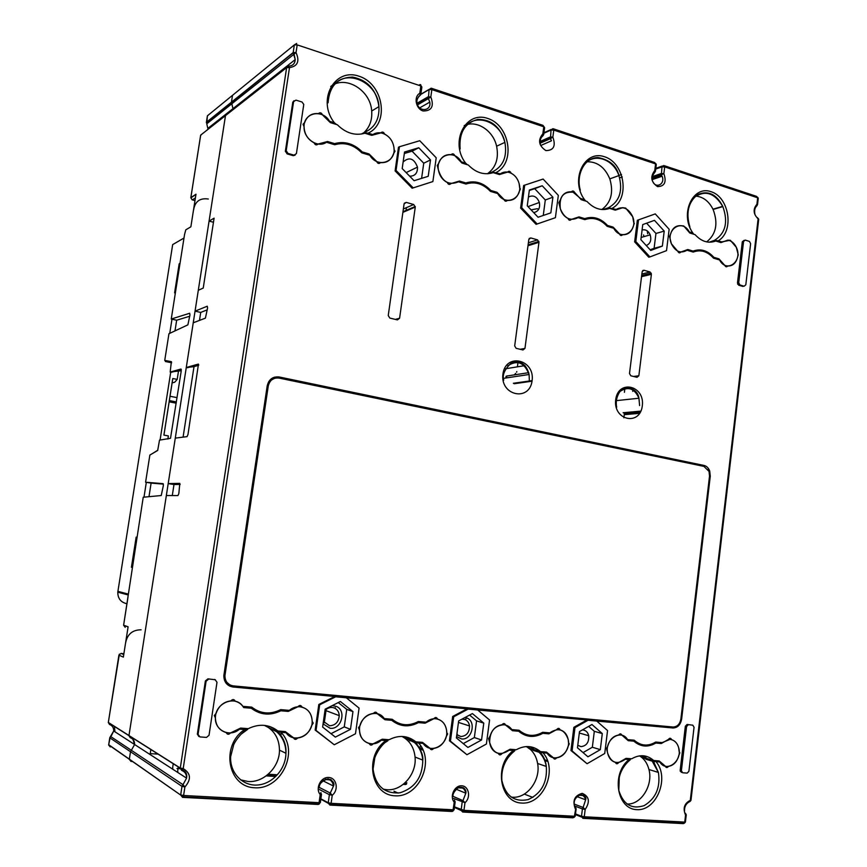 <?xml version="1.0" encoding="UTF-8"?>
<svg xmlns="http://www.w3.org/2000/svg" width="867" height="867" viewBox="0 0 867 867"><rect width="100%" height="100%" fill="white"/><g stroke="black" fill="none" stroke-linecap="round" stroke-linejoin="round"><path stroke-width="1.3" d="M568.481 742.607L568.21 739.594C567.116 734.479 564.428 731.228 560.147 729.862C559.248 727.987 558.11 727.879 556.755 729.559L548.844 733.84L542.829 733.319C534.159 738.034 526.106 737.34 518.672 731.239L512.505 730.708L505.591 725.061C504.648 723.132 503.467 723.035 502.047 724.747C496.152 725.636 492.163 729.418 490.072 736.094L488.587 738.619L489.649 742.499C490.614 748.264 493.496 751.895 498.319 753.39C499.273 755.309 500.454 755.395 501.874 753.661L510.099 749.24L516.288 749.727C525.12 744.959 533.194 745.587 540.499 751.624L546.524 752.101L553.211 757.595C554.121 759.47 555.259 759.557 556.625 757.856C562.239 756.902 566.021 753.185 567.961 746.704L569.283 743.799L568.481 742.607M514.001 729.797L518.672 731.239M541.084 734.262L541.897 733.038M530.225 746.736L534.419 749.652L540.499 751.624M541.561 732.94L542.829 733.319M544.053 732.398L548.844 733.84M446.722 732.485L446.635 730.751C445.79 724.628 442.766 720.737 437.564 719.068C436.567 717.096 435.321 716.976 433.825 718.743L425.09 723.186L418.447 722.612C408.866 727.532 399.98 726.763 391.776 720.325L384.97 719.74L377.351 713.769C376.311 711.742 374.999 711.623 373.428 713.422C366.904 714.332 362.482 718.288 360.163 725.289L358.505 727.684L359.545 730.48C360.141 737.34 363.371 741.686 369.234 743.518C370.285 745.533 371.596 745.631 373.178 743.81L382.271 739.204L389.099 739.735C398.885 734.761 407.793 735.465 415.835 741.838L422.489 742.358L429.859 748.156C430.856 750.128 432.113 750.215 433.608 748.438C439.818 747.462 443.991 743.572 446.147 736.777L447.654 733.959L446.722 732.485M387.679 718.873L391.776 720.325M406.255 736.972L410.449 739.833L415.835 741.838M417.135 722.168L418.447 722.612M420.831 721.745L425.09 723.186M170.019 396.273L177.063 397.628M176.391 401.93L169.347 400.576M151.161 454.33L157.805 450.201M143.987 497.159L146.328 482.334M172.121 382.889L174.722 382.217L177.193 379.399L178.483 371.152M169.152 401.822L176.196 403.166M165.326 361.474L171.612 362.796L165.326 361.474L165.478 360.553M169.748 333.34L171.98 319.197M160.081 440.046L170.712 372.192M180 263.395L179.166 263.839L174.592 292.883L175.427 292.493M183.988 238.035L172.674 244.602L117.782 592.183C117.814 598.555 120.871 602.402 126.961 603.735M136.162 537.128L136.932 537.237L136.162 537.128L131.416 567.311L132.174 567.452M167.873 439.06L168.361 435.917L163.906 435.115L172.771 378.521L177.193 379.399M172.609 379.757L163.939 435.115M132.185 567.408L131.416 567.311M179.903 264.023L179.166 263.839M703.917 466.381L279.044 378.077C273.322 377.503 269.724 380.136 268.261 386.01L224.932 675.653C225.052 681.462 227.804 684.876 233.169 685.873L673.052 727.023C677.246 726.882 679.858 724.216 680.877 719.036L709.531 476.081L709.033 471.41L703.917 466.381M229.972 684.952L224.52 680.378M268.792 381.491L274.59 378.294M394.073 149.655L393.986 147.802C393.087 141.516 389.966 136.953 384.634 134.103C383.615 131.892 382.325 131.491 380.776 132.9L371.748 135.35L364.899 133.236C355.004 135.956 345.835 133.139 337.371 124.783L330.338 122.626L322.47 114.877C321.397 112.612 320.053 112.19 318.427 113.631C311.697 113.035 307.124 115.983 304.718 122.464L303.017 124.241L304.068 126.755C304.404 134.082 307.742 139.435 314.071 142.817C315.154 145.082 316.509 145.483 318.135 144.03L327.542 141.505L334.586 143.619C344.687 140.887 353.888 143.651 362.189 151.888L369.049 153.947L376.657 161.457C377.687 163.657 378.977 164.047 380.526 162.606C386.931 163.05 391.245 160.124 393.477 153.817L395.005 151.205L394.073 149.655M333.362 144.345L334.586 143.619M361.311 152.375L362.189 151.888M369.049 153.947L367.771 154.64M281.428 732.799L280.778 733.753M198.673 365.31L194.013 366.622L183.078 437.131M519.647 187.868L519.16 183.761C517.848 178.851 515.15 175.329 511.075 173.183L510.988 172.858C509.959 171.037 508.821 170.788 507.574 172.1L499.414 174.56L493.215 172.652C484.263 175.372 475.961 172.826 468.299 165.001L461.938 163.05L454.774 155.616C453.744 153.622 452.541 153.296 451.165 154.662C445.085 154.196 440.956 157.057 438.8 163.256L437.261 165.402L438.42 170.019C439.515 175.817 442.473 179.978 447.296 182.493C448.272 184.628 449.496 184.996 450.959 183.587L459.445 181.051L465.828 182.959C474.943 180.217 483.266 182.709 490.787 190.447L497.008 192.311L503.9 199.345C504.843 201.437 506.014 201.783 507.412 200.396C513.21 200.732 517.111 197.882 519.116 191.845L520.406 188.984L519.647 187.868M464.398 183.576L465.828 182.959M489.898 190.805L490.787 190.447M497.008 192.311L495.545 192.897M312.174 721.301C311.849 713.942 308.479 709.228 302.063 707.136C300.968 705.044 299.592 704.925 297.923 706.768L288.223 711.417L280.854 710.777C270.222 715.904 260.36 715.058 251.267 708.231L243.703 707.58C241.698 704.329 238.88 702.216 235.25 701.251C234.101 699.116 232.649 698.986 230.893 700.872C223.653 701.793 218.722 705.944 216.121 713.313L214.301 715.557L215.417 717.984C215.775 725.614 219.362 730.469 226.168 732.561C227.327 734.696 228.79 734.815 230.546 732.897L240.668 728.074L248.255 728.67C259.114 723.479 269.008 724.248 277.917 731L285.297 731.585L293.447 737.719C294.552 739.789 295.94 739.898 297.619 738.034C304.49 737.026 309.129 732.951 311.535 725.809L313.236 723.1L312.174 721.301M247.886 706.789L251.267 708.231M269.875 726.546L277.917 731M279.532 710.236L280.854 710.777M284.647 709.965L288.223 711.417M125.607 642.913C127.341 634.211 132.499 629.832 141.104 629.81M125.162 645.568L126.344 638.025M544.032 759.156L544.064 758.181M679.186 751.819L678.688 747.766C677.474 743.496 675.111 740.808 671.578 739.681L671.524 739.432C670.614 737.871 669.606 737.86 668.49 739.399L661.293 743.518L655.81 743.041C647.931 747.571 640.605 746.942 633.831 741.155L628.217 740.667L621.888 735.14C620.967 733.46 619.905 733.428 618.702 735.021C613.348 735.888 609.729 739.518 607.843 745.88L606.51 748.514L607.68 753.282C608.84 758.105 611.398 761.128 615.364 762.353C616.231 764.174 617.315 764.261 618.604 762.602L626.072 758.354L631.696 758.788C639.727 754.203 647.064 754.789 653.718 760.522L659.213 760.955L665.314 766.168C666.149 767.956 667.178 768.032 668.414 766.406C673.54 765.474 676.975 761.92 678.731 755.721L679.88 752.773L679.186 751.819M628.705 739.714L633.831 741.155M652.721 744.645L653.469 743.312M643.184 755.753L647.096 758.571L653.718 760.522M654.618 742.716L655.81 743.041M656.081 742.087L661.293 743.518M652.916 761.291L654.162 762.353M193.612 209.933C194.988 201.447 199.887 197.817 208.297 199.02M193.113 212.513L194.23 205.403M247.778 98.047L246.792 97.743M289.014 66.065C292.808 65.784 294.878 63.627 295.235 59.585L293.176 52.562L231.446 102.165L232.508 95.327L231.424 102.425L233.19 109.513L231.847 103.747L206.769 123.797L208.037 129.313M207.289 309.822L200.721 312.423L195.053 311.145L198.305 290.272L203.236 288.061L214.095 218.17L209.066 221.118L225.496 115.604L227.219 114.206L225.496 115.604L128.955 735.671L130.213 737.654L128.977 735.53L108.321 722.449L109.502 724.465C112.385 725.592 113.783 727.76 113.696 730.979L109.762 737.774L130.494 751.722L131.394 750.237L130.494 751.722L129.313 759.362L131.004 761.41L132.38 761.497M132.933 739.378L134.613 744.525L131.394 750.237L134.613 744.525C134.71 741.122 133.247 738.825 130.213 737.654M150.078 754.528L150.847 749.543M518.065 361.842L517.404 366.839M516.775 371.564L516.699 372.16M515.648 373.384L514.413 374.858M145.591 482.215L163.094 483.656L163.343 485.607L161.24 495.534L143.228 497.235L123.613 625.226L128.11 626.798L123.352 657.11L118.898 655.17L108.31 722.579L180.271 768.184L286.641 67.593L200.689 135.089L190.859 197.622L195.985 194.219L190.87 226.807L185.787 229.842L184.541 234.556L171.254 319.034L189.689 313.258L189.971 314.938L187.879 324.854L168.946 333.719L164.741 360.401L171.363 361.658L170.181 372.084L180.975 369.017L181.257 370.783L170.506 438.312L159.517 440.122L157.686 450.45L149.861 455.067L145.591 482.215L151.107 483.103L148.983 496.693M181.268 370.708L170.181 372.084M181.301 369.483L171.287 372.311M189.765 316.217L176.662 320.226L171.254 319.034M176.662 320.226L174.993 330.88M171.503 361.788L164.741 360.401M624.403 392.328L624.901 388.34M163.375 484.133L151.107 483.103M158.097 754.138L150.219 753.607M195.053 311.145L207.246 306.224L207.581 307.958L205.403 318.156L193.243 322.773L186.275 367.51L194.013 366.665M200.721 312.423L199.486 320.4M209.066 221.118L213.455 222.245M209.034 114.466L207.408 115.799L206.389 122.301L231.446 102.165L231.847 103.747L296.026 52.573C299.852 61.286 297.674 66.304 289.491 67.604L183.197 768.606C190.881 773.277 191.455 779.39 184.899 786.965L183.609 795.494L319.067 802.679L317.896 804.446L182.839 797.369M234.209 93.939L207.376 115.831L206.769 123.797M639.651 413.321L624.262 414.686L623.882 417.796M633.008 389.218L632.737 391.375M708.35 468.408L708.209 469.632M642.089 230.004C645.612 229.181 648.321 230.795 650.196 234.859C651.648 240.213 650.315 243.768 646.229 245.524M409.679 176.196C415.033 176.153 417.634 173.129 417.482 167.114C414.068 158.358 409.289 156.634 403.133 161.956M528.437 197.015C533.27 194.696 536.911 196.516 539.361 202.477C540.282 208.21 538.385 211.591 533.671 212.599M528.751 372.669L506.772 376.029L506.523 377.904M404.336 153.502L412.074 151.183L423.746 163.202L421.6 178.364M650.142 249.794L654.108 248.309L655.951 233.461L646.609 223.187M545.3 199.984L534.701 188.681L542.233 185.776L529.369 190.025L527.255 205.826L538.071 217.238L550.848 212.859L552.908 197.199L545.3 199.984L543.262 215.46M534.701 188.681L529.303 190.458M644.008 236.626L643.552 234.946M706.659 241.893C716.185 234.231 718.331 223.415 713.107 209.446C708.913 201.155 703.061 196.701 695.54 196.083M487.46 173.758C495.902 167.526 498.948 158.347 496.607 146.209C493.215 130.44 476.525 119.635 464.192 125.585M412.074 151.183L418.761 147.758L404.553 152.007L402.19 168.556L414.101 180.704L428.211 176.304L430.509 159.918L423.746 163.202M430.509 159.918L418.761 147.758M662.366 246.087L650.738 250.433L640.876 239.682L642.761 224.575L654.466 220.337L664.209 231.11L662.366 246.087L654.108 248.309M664.209 231.11L655.951 233.461M542.233 185.776L552.908 197.199M363.945 132.608C369.732 127.156 372.322 119.971 371.694 111.03C370.599 90.146 345.445 74.725 330.706 86.472M531.092 209.868L537.269 208.709L538.678 209.294M601.839 209.521C611.105 202.542 613.76 192.333 609.815 178.884C604.917 167.309 597.298 161.598 586.959 161.761M691.411 251.538L693.112 251.105L687.834 249.512L680.812 252.037C679.717 253.316 678.731 253.099 677.842 251.387L671.383 243.757C675.491 251.701 680.703 253.858 687.032 250.227L693.221 252.08C700.623 249.306 707.396 251.332 713.519 258.16L719.567 259.97C726.752 273.799 743.247 261.086 736.289 247.268L730.35 240.289L727.716 240.159L720.943 242.597L715.784 241.015C708.372 243.725 701.479 241.6 695.106 234.664L689.829 233.039L683.673 225.919L680.877 225.68C675.848 225.409 672.445 228.119 670.69 233.83L669.53 236.463L671.383 243.757C665.217 229.43 682.286 218.3 689.254 231.922L692.874 233.028C679.457 214.366 692.592 184.974 711.038 191.683C729.515 197.264 734.457 231.554 718.19 240.82L714.462 240.365L709.206 242.207M692.874 233.028L693.795 234.263M488.121 173.725L492.055 172.034L500.357 173.823C503.077 171.991 506.079 171.547 509.352 172.5C514.283 174.289 517.556 178.038 519.16 183.761C523.419 198.532 505.125 207.04 497.68 193.536L490.408 191.358C483.049 183.685 474.899 181.236 465.947 184.032L458.48 181.799C448.878 185.755 442.192 181.832 438.42 170.019C435.559 155.226 454.113 148.712 461.255 161.793L465.612 163.137L467.324 164.697M633.582 376.462L638.849 375.769L651.399 274.308L641.547 276.681M638.849 375.769L637.061 377.297L630.829 375.801L629.496 373.525L642.165 271.674L643.943 270.244L642.707 270.547M641.883 274.005L650.098 272L643.943 270.244M650.098 272L651.399 274.308M520.146 349.293L524.958 348.404L538.971 242.294L527.981 245.762M524.958 348.404L522.996 349.975L516.136 348.328L514.684 345.933L528.827 239.411L530.788 237.937L529.228 238.447M528.382 242.793L537.54 239.866L530.788 237.937M537.54 239.866L538.971 242.294M403.372 208.969L413.7 204.514L406.255 202.39L404.293 203.246M413.7 204.514L415.271 207.083L402.884 212.361M395.341 319.392L399.579 318.265L415.271 207.083M399.579 318.265L397.4 319.89L389.836 318.081L388.243 315.534L404.087 203.908L406.255 202.39M334.272 744.764L355.481 733.775L359.079 708.101L346.301 697.783L335.67 696.797L319.685 704.784L316.022 730.415L334.272 744.764L315.165 730.057L318.818 704.47L334.792 696.494L232.995 687.011C227.024 685.905 223.979 682.112 223.838 675.642L267.22 385.793C268.846 379.28 272.845 376.343 279.207 376.982L274.319 377.21M703.581 466.305L701.587 465.525L704.026 465.449L279.207 376.982M704.026 465.449C706.659 466.11 708.556 467.974 709.715 471.03L710.268 476.232L709.52 476.243M680.888 718.927L681.635 719.101L710.268 476.232M681.635 719.101C680.497 724.866 677.604 727.825 672.944 727.977L588.054 720.282L574.984 727.641L573.856 727.326L586.916 719.968L468.115 709.119L453.69 716.781L452.682 716.467L467.085 708.816L346.301 697.783M574.984 727.641L572.079 750.865L587.078 763.74L570.952 750.519L573.856 727.326M453.69 716.781L450.439 741.144L466.945 754.723L449.431 740.797L452.682 716.467M602.944 209.576L608.396 207.777L616.144 209.435L614.595 209.933M585.843 201.101L584.553 199.713L580.587 198.5L573.098 192.214C563.203 191.412 558.955 196.95 560.353 208.817C564.46 218.517 570.378 221.453 578.116 217.617L584.889 219.644C593.017 216.858 600.43 219.08 607.138 226.309L613.749 228.292C621.086 242.023 638.567 231.229 632.715 216.772C628.575 208.253 623.059 205.804 616.144 209.435M361.452 134.049L363.869 132.651L368.107 133.15L372.788 134.591L371.564 135.285M336.634 124.555L334.391 122.778L329.579 121.293C322.394 108.678 303.537 112.612 304.068 126.842C303.558 138.774 317.799 148.474 326.469 142.275L334.716 144.746C344.632 141.96 353.638 144.659 361.756 152.841L369.797 155.247C377.308 168.382 396.165 162.4 393.986 147.802C392.849 140.584 389.099 135.772 382.726 133.345C379.117 132.293 375.812 132.705 372.788 134.591M295.094 155.171L293.23 155.67L294.043 155.16L287.931 153.383L287.107 153.893L293.23 155.67M287.107 153.893L285.384 151.161L286.197 150.641L293.599 101.623L292.786 102.208L285.384 151.161M292.786 102.208L293.978 100.713M520.623 208.091L523.646 185.505L543.121 179.057L558.326 195.378L555.4 217.693L536.088 224.358L520.623 208.091L521.696 207.701L524.708 185.083M638.524 219.915L635.814 241.546L649.936 256.903L648.754 257.206L634.644 241.871L637.353 220.272L655.268 213.911L637.353 220.272M743.973 286.218L739.93 284.94L738.684 285.2L742.932 286.435M738.684 285.2L737.47 282.989L738.717 282.729L743.561 241.438L742.315 241.752L737.47 282.989M742.315 241.752L744.049 240.376M412.139 188.215L432.882 181.571L412.139 188.215L395.103 170.897L398.484 147.238L399.427 146.74L419.758 140.725L436.209 157.794L432.882 181.571M718.19 240.82L721.723 241.904L720.065 242.326M693.112 251.105C700.666 248.374 707.57 250.444 713.834 257.315L719.003 258.865L724.845 265.475C725.733 267.058 726.665 267.22 727.673 265.985C732.485 266.158 735.725 263.46 737.373 257.889L738.24 254.8L736.289 247.268C734.609 243.768 732.236 241.503 729.19 240.473L721.723 241.904M630.157 759.86C622.062 766.461 619.569 775.347 619.244 777.786L618.81 790.422C623.319 804.598 631.805 809.648 644.268 805.573C655.896 798.409 660.611 787.366 658.4 772.432L652.201 761.128L659.809 761.985C666.485 773.353 682.73 760.944 678.688 747.766C677.214 742.791 674.342 740.006 670.05 739.399L662.117 742.607L655.701 742.054C647.974 746.595 640.789 745.967 634.167 740.19L627.6 739.627C621.054 728.334 604.266 739.67 607.68 753.282C611.333 763.014 617.174 765.008 625.215 759.275L630.331 759.633L627.35 758.452M514.684 750.855C505.407 758.408 501.126 768.27 501.852 780.452C505.526 795.971 514.315 802.354 528.187 799.602C541.42 793.489 547.456 782.435 546.297 766.439C545.289 760.619 542.861 755.894 539.036 752.274L547.175 753.185C554.132 764.575 571.364 753.282 568.21 739.594C564.623 729.32 558.467 727.088 549.754 732.886L542.709 732.279C534.202 737.004 526.312 736.321 519.051 730.242L511.833 729.613C509.796 726.719 507.141 725.105 503.846 724.747C494.472 725.592 489.736 731.51 489.649 742.499C493.15 753.781 499.652 756.349 509.167 750.215L514.868 750.605L512.343 749.413M387.441 740.917C380.505 744.753 374.782 756.512 374.696 758.419L373.07 769.224C375.595 786.098 384.558 793.955 399.936 792.817C414.935 788.027 422.543 777.114 422.782 760.099C422.099 752.838 419.325 746.986 414.448 742.52L423.204 743.496C430.465 754.886 448.683 744.818 446.635 730.751C445.562 723.75 441.921 719.751 435.722 718.743C432.221 718.494 429.013 719.653 426.087 722.2L418.327 721.528C408.921 726.448 400.218 725.701 392.198 719.274L384.233 718.58C377.102 707.32 358.429 716.164 359.545 730.48C359.556 742.174 373.048 748.123 381.231 740.212L387.647 740.656L385.674 739.464M246.531 729.916C240.213 733.384 234.35 742.542 233.591 745.121L230.655 756.62C229.679 772.822 242.554 786.239 257.564 785.014C272.574 784.028 285.817 769.029 285.937 753.271C285.893 744.374 282.805 737.199 276.649 731.737L286.088 732.778C293.696 744.157 312.889 735.379 312.174 721.084C311.578 712.858 307.525 708.09 300.015 706.789C296.146 706.507 292.58 707.71 289.34 710.376L280.724 709.629C270.287 714.776 260.62 713.931 251.733 707.125L242.89 706.356C235.423 695.139 215.796 702.628 215.46 717.063C214.062 730.177 229.853 737.98 239.509 729.136L246.759 729.646L247.615 729.472L245.459 728.453M198.781 736.451L197.362 734.046L198.066 734.425L206.097 681.234L205.381 680.942L197.362 734.046M205.381 680.942L207.917 678.85L215.168 679.761L207.917 678.85M214.442 679.468L215.352 679.782M681.451 772.399L680.172 770.362L681.386 770.73L686.577 726.535L685.353 726.232L680.172 770.362M685.353 726.232L687.076 724.465L692.787 725.191L687.076 724.465M413.093 187.781L396.046 170.431L399.427 146.74M743.561 241.438L745.197 240.094L749.424 241.405L750.627 243.638L745.815 284.799L744.189 286.175M738.717 282.729L739.93 284.94M649.936 256.903L666.528 250.65L669.151 229.289L655.268 213.911M521.696 207.701L537.172 223.989M293.599 101.623L295.961 100.128L302.041 102.024L303.764 104.452L296.406 153.622L294.043 155.16M286.197 150.641L287.931 153.383M198.641 364.584L187.424 367.749M180.184 484.425L173.996 484.545L172.284 495.556M182.493 769.961L183.197 768.606L180.282 768.032L128.977 735.53L166.345 495.512L177.919 495.588L178.84 493.551L179.816 483.353L168.198 483.602L173.996 484.545M198.456 364.14L187.987 434.519L187.055 436.632L175.286 438.117L168.198 483.602M198.283 364.107L186.275 367.51M500.357 173.823L498.948 174.408M396.046 170.431L395.103 170.897M635.814 241.546L634.644 241.871M701.587 465.525L277.592 377.34M229.506 686.025L232.995 687.011M672.944 727.977L231.489 686.415M670.538 727.37L673.204 727.034M131.004 761.41L129.313 759.362L130.494 751.722L181.994 786.369L182.991 784.678L184.899 786.965L181.994 786.369L180.694 794.898L183.609 795.494L183.23 796.871L318.666 804.002L320.357 802.571M323.424 721.42L329.601 725.766C335.453 725.397 338.661 722.016 339.246 715.633C339.04 712.132 337.523 709.639 334.695 708.155C332.028 706.995 329.384 707.288 326.761 709.011L324.952 710.669M461.981 719.133L465.037 719.577C467.551 720.715 469.047 722.85 469.513 725.961C469.437 732.485 466.554 736.007 460.876 736.527L456.822 734.642M582.245 729.992L583.079 730.003C586.005 730.447 587.891 732.355 588.715 735.725C589.083 742.304 586.515 745.945 581.009 746.628L577.78 745.273M465.124 717.453L466.749 717.93C476.633 721.355 472.006 740.342 461.602 738.944L456.562 736.592M323.066 723.934L330.154 728.291C341.305 729.765 346.778 710.702 336.472 706.464L332.278 705.586M583.058 752.589L592.345 747.246L594.318 731.325L588.65 726.373M463.26 743.604L474.357 737.557L476.557 720.878L469.621 715.058M338.271 702.573L346.735 709.358L344.264 726.882L331.021 733.688M279.001 732.951L277.689 732.355M240.462 779.812L248.06 781.492C263.947 782.836 279.629 766.97 279.467 750.15C279.261 739.042 274.698 730.946 265.779 725.874M383.095 789.165L386.888 789.739C402.169 791.116 416.875 773.83 415.065 757.054C414.025 747.376 409.657 740.505 401.952 736.43M511.14 797.076L512.43 797.196C527.125 798.605 540.856 779.975 537.616 763.48C536.619 757.715 534.213 753.044 530.409 749.446L526.334 746.563M626.96 804.002C640.941 804.999 653.317 785.372 648.949 769.528C647.356 763.318 644.224 758.755 639.543 755.861M398.126 793.099L393.943 791.17M600.322 749.641L602.294 733.569L591.944 724.509L579.492 731.553L577.465 747.777L587.945 756.804L600.322 749.641L592.345 747.246M602.294 733.569L594.318 731.325M481.553 739.984L483.775 723.121L472.396 713.574L458.654 720.911L456.389 737.936L467.909 747.441L481.553 739.984L474.357 737.557M483.775 723.121L476.557 720.878M346.735 709.358L352.967 711.612L340.395 701.501L325.168 709.163L322.622 727.055L335.356 737.113L350.485 729.32L344.264 726.882M352.967 711.612L350.485 729.32M180.282 768.747L176.987 768.541M688.3 724.769L686.577 726.535M681.386 770.73L682.665 772.768L687.184 773.104L688.907 771.294L694.055 727.24L692.787 725.191M208.633 679.143L206.097 681.234M198.066 734.425L199.919 736.917L206.509 737.405L209.045 735.249L216.999 682.264L215.168 679.761M249.468 706.93L255.743 709.889M276.649 731.737L264.316 725.365M272.639 729.938L276.15 730.22M334.695 708.155L335.258 707.624M388.719 718.971L389.63 719.567M392.87 721.214L396.663 722.352M414.448 742.52L402.201 736.441M409.657 740.732L413.732 741.057M456.963 733.558L457.592 735.292M520.503 732.723L523.365 733.298M539.036 752.274L533.617 750.497L527.114 746.53M533.617 750.497L538.114 750.855M540.379 734.587L541.355 733.048M635.869 742.824L638.101 743.084M652.201 761.128L646.294 759.373L640.702 755.742M646.294 759.373L651.128 759.763M652.06 744.905L652.71 743.648M587.078 763.74L604.732 753.477L607.55 730.556L596.767 721.084M466.945 754.723L486.409 744.016L489.562 720L477.717 710.008M286.088 732.778L282.989 731.401M423.204 743.496L419.509 742.13M547.175 753.185L543.013 751.83M659.809 761.985L655.279 760.641M319.685 704.784L318.818 704.47M335.67 696.797L334.792 696.494M316.022 730.415L315.165 730.057M468.115 709.119L467.085 708.816M450.439 741.144L449.431 740.797M588.054 720.282L586.916 719.968M572.079 750.865L570.952 750.519M182.655 769.994L180.271 768.184L181.669 770.416L182.471 769.972C185.95 771.457 187.315 774.177 186.568 778.154C186.676 774.361 185.094 771.803 181.821 770.46M282.035 733.493L281.612 734.121M419.39 748.698L420.582 745.566M407.674 740.472L407.902 739.334M691.649 251.603L694.207 251.679M712.977 257.521L713.834 257.315M719.003 258.865L717.269 259.276M633.723 222.581L632.715 216.772L625.703 208.091L622.712 207.69L615.288 210.15L609.642 208.416C601.525 211.136 593.971 208.817 587.002 201.458L581.215 199.681L574.593 192.387C573.586 190.762 572.523 190.577 571.418 191.835C565.902 191.477 562.163 194.273 560.223 200.212L558.868 202.64L560.353 208.817C561.729 213.325 564.265 216.522 567.961 218.43C568.85 220.456 569.966 220.782 571.299 219.416L578.993 216.891L584.781 218.625C593.061 215.883 600.625 218.148 607.485 225.431L613.142 227.121L619.417 233.754C620.273 235.726 621.336 236.041 622.614 234.697C627.881 234.946 631.425 232.172 633.246 226.385L634.308 223.372L633.723 222.581M584.315 219.47L585.355 219.47M583.198 219.145L584.781 218.625M606.597 225.702L607.485 225.431M613.142 227.121L611.517 227.62M647.205 230.86L647.692 233.765M406.428 207.647L405.94 211.06M172.717 767.414L172.771 769.224M173.248 763.74L172.793 766.688M177.833 769.907L177.941 769.148M178.028 768.606L178.277 766.927M177.8 772.475L177.746 770.644M326.176 709.455L324.269 722.807M406.287 739.226L406.406 738.359M117.89 591.337L128.002 594.014M224 674.298L225.03 674.689M268.261 386.01L267.155 386.227M114.953 731.791L114.411 726.459M218.777 119.809L219.774 120.101M209.348 128.283L209.25 127.308M222.082 118.291L221.074 117.999M195.411 197.893L192.355 199.898L194.988 200.591M225.507 115.549L200.656 135.122L190.827 197.643L192.095 199.8M190.838 197.893L195.953 194.446M200.645 135.393L201.892 134.147M206.368 122.648L293.154 52.854L294.032 54.036L295.235 59.585L208.167 128.164L207.993 129.346M207.354 116.113L208.557 114.867M190.881 226.796L185.787 229.842M123.883 653.718L121.087 653.436L123.743 654.574M118.92 655.094L121.001 653.436M108.342 722.319L119.375 654.152M109.795 737.622L108.635 744.991L110.25 746.942M110.532 736.441L182.991 784.678L186.568 778.154L113.696 730.979L111.399 735.715M108.678 744.71L180.683 795.061L108.646 744.861L110.347 736.614M125.195 627.35L123.613 625.226L128.088 626.939M123.623 625.161L127.969 597.298M532.024 381.209L514.131 383.745M513.351 383.279L532.11 380.613M505.537 368.768L525.044 365.592M623.113 412.735L640.854 411.121M618.875 175.459L621.487 174.516M622.278 176.944L619.656 177.887M654.141 172.836L655.441 171.319L654.748 170.626L654.953 172.154C652.19 175.578 651.399 178.569 652.58 181.116C655.604 189.299 665.618 184.086 662.085 176.218L661.499 175.069L652.255 178.277M655.723 169.065L661.998 166.843L661.337 174.744L663.862 173.628L661.163 173.541L652.407 176.586M417.569 104.842L428.417 98.589L429.057 89.572L420.831 94.416M429.057 89.572L431.17 88.174L431.853 89.604L429.057 89.572M420.896 94.221L429.089 89.399M417.07 103.238L428.016 96.887L430.823 96.931L428.417 98.589L429.783 102.122L428.027 97.581L417.211 103.834M418.869 96.356L420.506 95.056M543.88 133.247L551.033 130.028L550.469 138.644L540.239 143.142M552.94 128.663L551.033 130.028L553.785 130.093L552.94 128.663M551.195 129.454L543.956 132.716M540.932 145.407L551.455 140.812L550.469 138.644L552.853 137.094L550.101 137.029L540.206 141.408M542.168 136.325L543.696 134.656L542.85 133.8L543.143 135.512C540.65 137.571 539.718 140.346 540.325 143.835M663.732 165.51L661.998 166.843L664.696 166.919L663.732 165.51M662.29 166.02L655.81 168.328M418.869 85.291L420.159 84.511L421.871 87.014L420.874 94.004M420.831 84.879L420.159 84.511M232.508 95.327L294.347 44.889L293.176 52.562L296.026 52.573L297.197 44.889L294.347 44.889L296.687 43.458L295.257 44.618M419.693 107.887L429.783 102.122C431.593 111.605 418.002 112.179 416.951 102.609C416.55 100.041 417.634 97.581 420.192 95.229L420.831 94.351L419.791 93.3L420.192 95.229L418.273 97.147M431.777 88.38L542.959 125.347L544.628 127.644L543.728 134.363M541.637 136.953L542.688 136.086M553.655 128.901L654.628 162.476L656.276 164.611L655.474 171.081M653.816 173.216L654.412 172.75M575.482 807.014L575.33 808.878C572.231 800.674 574.528 795.494 582.223 793.359C589.235 796.394 590.221 801.758 585.182 809.442L584.271 816.768L581.508 816.248L582.895 818.34L584.271 816.768L684.735 822.1L685.548 815.078C682.687 808.347 684.269 803.438 690.295 800.349L758.116 218.863C753.25 213.997 752.849 209.131 756.924 204.244L757.682 197.795L758.257 198.38L757.53 204.623M297.197 44.889L420.842 85.952L419.791 93.3C413.494 96.66 415.759 108.809 423.074 110.965C431.668 111.03 434.248 106.348 430.823 96.931L431.853 89.604L543.782 126.766L542.85 133.8C537.681 140.064 538.689 145.656 545.863 150.587C553.655 150.511 555.985 146.014 552.853 137.094L553.785 130.093L655.582 163.896L654.748 170.626C650.044 176.684 650.976 182.016 657.511 186.611C664.61 186.438 666.723 182.103 663.862 173.628L664.696 166.919L757.682 197.795L756.631 196.397L664.523 165.77M755.092 214.962C754.073 210.768 754.723 207.657 757.075 205.62L756.924 204.244L757.075 205.62L756.241 206.379M714.462 240.365C725.549 233.31 728.345 222.05 722.85 206.595C714.538 192.669 704.882 189.689 693.903 197.654M492.055 172.034C503.109 166.692 507.379 156.808 504.897 142.383C500.79 121.954 475.625 112.222 464.745 127.395M584.553 199.713C569.879 179.978 584.347 149.438 604.548 156.764C624.771 162.888 630.114 198.803 612.286 208.243M334.391 122.778C316.607 100.507 334.402 67.377 358.949 76.209C383.496 83.72 389.803 123.385 368.107 133.15M642.317 405.81C640.019 426.293 613.045 420.441 615.689 399.741C618.225 379.063 645.037 385.468 642.317 405.81M532.11 380.678C529.553 402.082 499.977 395.666 502.936 374.024C505.754 352.414 535.134 359.437 532.11 380.678M465.612 163.137C449.496 142.199 465.503 110.412 487.709 118.443C509.937 125.216 515.735 162.909 496.108 172.511M319.522 789.577L329.373 794.671L332.245 795.234L331.107 803.319L329.915 805.075L328.214 803.135L329.373 794.671L330.273 793.056L332.245 795.234C339.04 789.88 336.645 777.764 328.712 777.461C320.833 776.756 314.97 788.482 320.226 794.562L319.067 802.679L320.357 802.419L321.484 794.475M320.855 798.832L328.235 802.755L331.107 803.319L453.105 809.8L451.815 811.469L330.262 805.096M454.536 800.133L453.105 809.8L454.135 809.583L455.132 802.008M454.937 801.184L455.153 801.867L454.124 802.073C449.377 796.318 454.644 785.155 461.764 785.805C468.917 786.076 471.106 797.586 464.983 802.69L462.967 800.609L462.165 802.148L461.136 810.396L462.675 812.032L463.964 810.374L464.983 802.69L453.582 798.442M454.492 806.884L463.964 810.374L574.409 816.248L573.033 817.819L463.065 812.054M575.883 807.903L574.409 816.248L575.254 816.064L576.154 808.824M656.059 761.692C669.888 777.656 656.568 811.252 636.746 809.648C616.665 809.16 611.116 773.353 629.074 759.579M543.056 752.859C558.218 769.636 543.522 804.793 521.739 803.059C499.641 802.495 493.626 764.922 513.405 750.54M418.653 743.138C435.342 760.814 419.064 797.683 395.005 795.798C370.599 795.147 364.021 755.601 385.913 740.581M281.049 732.387C299.505 751.071 281.374 789.815 254.67 787.767C227.566 786.998 220.348 745.284 244.711 729.548M507.748 365.841C517.328 359.61 524.437 362.493 529.098 374.501L529.336 380.45M620.761 390.984C628.575 386.205 634.644 388.622 638.946 398.235L639.597 405.572M364.097 132.564C374.544 128.132 379.497 119.483 378.944 106.608C377.839 81.736 344.6 67.279 332.419 87.068M608.396 207.777C619.591 201.523 623.102 190.794 618.908 175.578C613.489 159.17 594.318 152.505 584.705 164.08M722.742 206.324L712.988 209.185M227.219 114.206L286.652 67.518M286.641 67.593L288.538 66.033L289.491 67.604L286.641 67.593M684.518 811.1C684.366 806.418 686.231 803.189 690.099 801.433L690.977 800.241L758.701 219.427L757.368 217.584M547.911 761.54L544.606 760.435M458.318 787.789L464.018 788.136M422.587 748.958L418.653 747.462M419.834 749.522L420.517 749.782M325.147 779.552L331.367 779.932M403.209 784.375L405.734 784.537M406.916 782.901L405.084 782.793M574.908 806.082L582.418 808.922L581.508 816.248L575.515 813.929M583.144 807.448L582.418 808.922L585.182 809.442L583.144 807.448L574.279 804.121C573.694 800.133 575.861 796.936 580.76 794.573C584.965 795.743 586.591 797.477 585.626 799.775L583.144 807.448M453.116 796.383L462.967 800.609L465.828 793.229C464.604 788.179 461.699 786.542 457.126 788.309M452.368 811.393L453.127 810.959M322.849 780.744L333.502 786.066L330.273 793.056L319.392 787.464M318.308 804.424L319.457 803.828M182.482 770.72L184.129 770.828M266.169 775.9L275.327 776.464M276.4 774.74L268.239 774.231M578.896 795.245L584.13 795.57M532.891 797.423L524.307 794.107M247.333 729.624L241.189 734.111M387.993 740.646L385.598 742.25M685.504 813.279L685.548 815.078L686.241 814.937L686.003 814.189M686.231 815.034L685.429 821.959L683.294 823.607L583.318 818.361M684.28 823.238L683.294 823.607M578.397 795.44C582.039 794.259 584.445 795.711 585.626 799.775L576.988 796.61M319.327 787.875C318.85 784.115 321.755 781.08 328.051 778.772C333.036 780.723 334.846 783.15 333.502 786.066C332.234 779.736 328.712 777.937 322.936 780.668M320.942 792.525L320.226 794.562L321.397 793.847M182.569 797.347L180.683 795.061L183.23 796.871L182.569 797.347M690.977 800.317L689.189 801.845M117.782 592.183L127.861 594.87M224.932 675.653L223.87 675.241M221.638 118.638L220.641 118.335M186.08 229.668L189.765 227.468M650.196 234.859L641.157 237.439M417.482 167.114L406.157 172.598M539.361 202.477L528.014 206.617M506.111 376.235L505.873 378.001M652.266 177.887L661.337 174.744L662.085 176.218L652.32 179.588M540.184 142.426L550.187 138.016L551.455 140.812M656.189 164.21L655.755 163.614M758.213 198.088L757.693 197.362M713.107 209.446L722.85 206.595C716.554 194.1 708.122 190.111 697.556 194.641C688.279 202.141 685.721 212.935 689.904 227.002M460.139 148.994C458.871 132.792 464.755 122.93 477.782 119.418C491.416 119.299 500.454 126.961 504.897 142.383L496.607 146.209M503.619 378.337L529.098 374.501C526.388 363.945 520.395 360.152 511.118 363.132C504.551 369.429 502.091 375.097 503.76 380.147M616.394 400.619L638.946 398.235C637.343 386.628 622.701 385.176 618.789 393.477C616.415 397.769 615.711 402.364 616.665 407.241M328.073 102.805C329.395 86.115 337.566 77.542 352.598 77.076C367.706 80.122 376.484 89.973 378.944 106.608L371.694 111.03M580.316 190.209C575.699 174.451 584.824 157.144 598.187 157.566C609.772 159.94 616.686 165.944 618.908 175.578L609.815 178.884M640.29 412.248L624.142 413.7M738.901 283.953L737.654 284.213M286.175 150.923L285.362 151.432M708.903 471.052L709.715 471.03M758.658 219.145L758.202 218.473M339.246 715.633L325.223 710.366M469.513 725.961L458.459 722.406M588.715 735.725L579.308 733.016M465.037 719.577L466.749 717.93M326.761 709.011L326.707 708.382M547.63 760.76L544.259 759.633M423.204 750.269L419.476 748.85M454.416 807.415L463.552 811.62L573.997 817.429L575.254 816.172M454.135 809.713L452.693 811.046L330.706 804.63L320.812 799.19M575.439 814.601L583.859 817.949L684.312 823.238L685.429 822.046M278.47 732.409C285.969 740.591 286.251 749.294 285.937 753.271L279.467 750.15M416.138 743.138C421.026 749.738 423.237 755.385 422.782 760.099L415.065 757.054M537.616 763.48L546.297 766.439C545.722 761.118 543.815 756.577 540.575 752.849M653.599 761.659L658.4 772.432L648.949 769.528M456.107 789.176L465.828 793.229C466.533 791.376 464.896 785.849 458.253 787.648C454.145 791.246 452.433 794.172 453.116 796.448M681.429 771.576L680.216 771.218M198.055 734.609L197.34 734.23M415.271 206.476L402.982 211.732M528.111 244.83L538.916 241.416M641.688 275.533L651.28 273.213M579.524 794.876L583.524 795.126M463.325 787.669L458.881 787.399M325.634 779.13L330.587 779.444M403.719 783.974L406.504 784.147M182.233 770.243L183.251 770.297M266.722 775.477L275.999 776.052"/></g></svg>
